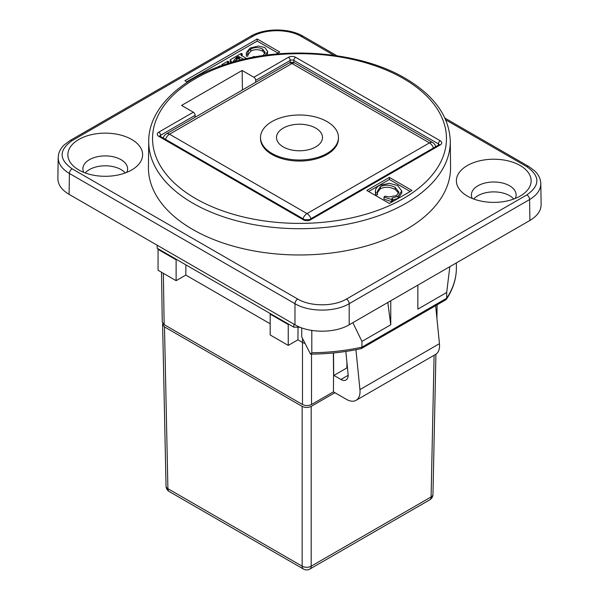 <?xml version="1.0" encoding="UTF-8"?>
<svg xmlns="http://www.w3.org/2000/svg" width="599" height="599" viewBox="0 0 599 599"><rect width="100%" height="100%" fill="white"/><g stroke="black" fill="none" stroke-linecap="round" stroke-linejoin="round"><path stroke-width="0.9" d="M345.825 351.441L348.109 374.263A10.22 5.9 60 0 1 346.042 379.991A10.22 5.9 60 0 1 340.936 379.481L333.561 375.221L333.433 391.843L346.484 399.376A19.168 11.067 -120 0 0 356.068 400.327A19.168 11.067 -120 0 0 359.939 389.59L355.941 349.711M435.645 305.685L439.449 343.684A19.168 11.067 60 0 1 435.578 354.421L356.068 400.327M333.561 375.221L333.358 352.968M311.525 354.099L311.525 404.497L333.433 391.843M333.531 352.953L333.695 375.146M347.51 368.288L346.888 367.928L334.047 375.348M346.888 367.928L346.933 362.5M311.525 404.497C308.515 405.92 305.497 405.92 302.488 404.497L302.488 342.441A6.387 3.691 0 0 0 305.011 343.339M270.179 323.782L185.817 275.083L185.892 264.855M302.488 338.413L302.488 342.441L297.943 339.813L298.032 327.234M288.246 324.546L288.246 345.413L270.179 334.976L270.179 314.108L288.246 324.546L288.763 324.246M297.943 339.813L288.246 345.413M270.696 313.816L270.179 314.108M163.37 273.309L164.141 324.621L302.488 404.497M260.528 137.5L260.528 138.549A38.972 22.5 -0 0 0 271.939 154.46A38.972 22.5 -0 0 0 314.415 159.334A38.972 22.5 -0 0 0 338.472 138.549L338.472 137.5A38.972 22.5 -0 0 0 299.5 115.001A38.972 22.5 -0 0 0 260.528 137.5A38.972 22.5 -0 0 0 271.939 153.411A38.972 22.5 -0 0 0 314.415 158.293A38.972 22.5 -0 0 0 338.472 137.5M176.121 259.809L176.121 280.676L158.054 270.246L158.054 249.379L176.121 259.809L176.638 259.509M185.817 275.083L176.121 280.676M158.57 249.079L158.054 249.379M164.141 324.621L162.269 322.045M283.237 146.897A23.002 13.283 180 0 1 276.498 137.5A23.002 13.283 180 0 1 299.5 124.225A23.002 13.283 180 0 1 322.502 137.5A23.002 13.283 180 0 1 308.305 149.772A23.002 13.283 180 0 1 283.237 146.897M334.901 392.689L311.188 406.384C308.178 407.807 305.161 407.807 302.151 406.384L164.485 326.904L162.614 324.336L162.778 323.453M162.614 324.366L166.035 486.148A6.387 3.691 -1.2 0 0 167.907 488.679L302.151 566.19A6.387 3.781 -0 0 0 311.188 566.19L431.093 496.96A6.387 3.691 1.2 0 0 432.965 494.422L435.93 354.204M311.802 352.751L310.619 354.106C328.042 354.009 344.912 352.182 361.227 348.618L361.931 347.165A146.95 84.841 180 0 1 311.802 352.751L311.802 330.453M361.414 348.543L445.933 299.747L446.689 298.227L446.689 292.484L449.827 266.682M456.363 269.385L456.371 269.28A146.95 84.841 180 0 1 446.689 298.227L361.931 347.165L361.931 341.423L352.856 322.666M456.371 262.901L456.371 269.28M387.793 302.495L390.758 324.778L361.931 341.423M390.758 324.778L390.758 300.78M446.689 292.484L417.862 309.129L417.862 285.131M301.694 327.87L301.761 336.997L310.522 354.106M300.054 327.241A149.735 86.451 180 0 1 293.847 327.181L157.178 248.278L157.103 245.178M293.847 327.181L293.817 324.104M195.132 117.269L195.132 115.337A2.553 1.475 -120 0 0 193.32 112.208L181.579 105.431L242.138 70.465L253.879 77.249A2.553 1.475 60 0 1 255.691 80.378L290.238 60.432A2.553 1.475 -120 0 0 288.433 57.302L253.879 77.249M389.402 177.409L411.992 190.452L389.402 203.495L366.813 190.452L389.402 177.409L389.402 179.498L410.188 191.493M450.283 141.109L450.568 167.226A151.068 87.222 180 0 1 357.745 248.233A151.068 87.222 180 0 1 192.676 229.432A151.068 87.222 180 0 1 148.432 167.226L148.717 141.109A150.791 87.057 0 0 0 192.878 203.211A150.791 87.057 0 0 0 357.633 221.974A150.791 87.057 0 0 0 450.283 141.109C449.265 116.363 434.282 95.451 405.328 78.364C360.254 51.566 284.974 45.202 228.706 63.307C180.898 77.833 148.649 108.449 148.717 141.109M368.625 191.493L389.402 179.498M392.592 199.04L392.592 201.129L391.664 201.668L383.996 199.145L383.996 197.056L391.664 199.579L392.592 199.04L391.806 198.119L398.013 196.27L401.749 191.036L397.706 185.593L389.372 183.287L379.422 185.428C376.913 186.851 375.595 188.618 375.453 190.729L375.431 193.282M398.724 193.163L395.16 189.434C389.702 186.768 384.775 186.551 380.365 188.79L377.437 192.504M375.73 194.982L375.73 192.893L377.482 192.706L377.482 194.795L375.73 194.982L375.453 192.818M401.749 191.036L401.749 193.118L398.013 198.351L392.592 200.103M391.664 201.668L391.664 199.579M377.482 192.706L377.318 191.448L380.365 186.701C384.775 184.47 389.702 184.687 395.16 187.345L398.904 192.144L396.426 195.603L389.14 196.929L384.872 196.165L383.996 197.056M375.453 190.729L375.73 192.893M445.708 119.852L526.88 166.717C540.193 176.106 540.193 185.495 526.88 194.885A3.834 2.216 60 0 1 529.591 199.557L529.905 220.447C537.303 216.029 541.047 210.751 541.129 204.603L540.815 183.601M529.905 220.447L349.195 324.778L349.195 303.7L529.591 199.557C536.989 195.132 540.732 189.846 540.815 183.698M526.88 194.885L346.484 299.036C333.718 306.725 310.462 306.725 297.696 299.036A3.834 2.216 120 0 0 294.985 303.7L294.985 324.778C309.166 333.321 335.006 333.321 349.195 324.778M294.985 324.778L69.095 194.368L69.409 173.47L294.985 303.7C309.166 312.229 335.006 312.229 349.195 303.7A3.834 2.216 60 0 0 346.484 299.036M58.185 157.515L57.871 178.524C57.953 184.664 61.697 189.95 69.095 194.368M125.243 172.946A22.365 12.908 0 0 0 105.237 165.803A22.365 12.908 0 0 0 85.23 172.946M513.77 199.033A22.365 12.908 0 0 0 493.763 191.89A22.365 12.908 0 0 0 473.757 199.033M242.138 70.465L242.43 89.962M255.691 82.31L255.691 80.378M187.427 82.19L184.911 80.738L257.188 39.002L279.778 52.046L276.311 54.045M131.668 139.462A37.378 21.579 180 0 1 134.723 167.982A37.378 21.579 180 0 1 75.759 167.982A37.378 21.579 180 0 1 80.491 138.549A37.378 21.579 180 0 1 131.668 139.462M520.194 165.541A37.378 21.579 180 0 1 523.241 194.069A37.378 21.579 180 0 1 464.277 194.069A37.378 21.579 180 0 1 469.017 164.635A37.378 21.579 180 0 1 520.194 165.541M257.188 39.002L257.188 41.091L277.973 53.086M186.716 81.778L257.188 41.091M241.023 59.893L238.103 58.612L233.775 61.802M230.757 62.685L230.203 61.914L230.203 59.825L232.008 62.311M246.571 58.597L240.82 54.958L242.236 53.828L242.078 56.007M265.005 53.551L262.654 51.162C258.513 49.193 254.56 49.178 250.794 51.125L247.889 54.958M250.794 51.125L250.794 49.036C248.705 50.301 247.731 51.948 247.889 53.97L247.889 56.059L246.459 56.261L246.346 55.348L246.346 53.266L246.459 54.18L247.889 53.97L247.851 53.416M265.417 55.28L267.633 51.432L267.296 55.033M220.252 66.145L219.751 65.86L217.482 67.17M238.649 58.59L238.649 56.501L243.576 59.279M238.103 58.612L238.103 56.523L238.649 56.501M233.55 61.869L233.4 61.001L236.313 57.497L238.103 56.523M242.236 53.828L241.419 53.348L230.203 59.825M255.474 56.838L253.504 56.516L252.718 57.264M250.794 49.036C254.56 47.096 258.513 47.104 262.654 49.081L265.222 52.532L262.998 55.617M246.459 56.261L246.459 54.18M267.633 51.432L264.885 47.576L258.379 45.996L250.15 48.047L246.444 52.442L246.346 53.266M222.693 65.284L225.239 64.422M221.877 65.568L221.877 64.632L222.693 65.104M228.661 63.322L228.661 61.66L227.845 61.188L221.877 64.632M228.009 63.524L227.283 62.813L228.661 61.66M126.741 172.37A22.365 12.908 0 0 0 127.602 168.821A22.365 12.908 0 0 0 121.05 159.693A22.365 12.908 0 0 0 96.679 156.893A22.365 12.908 0 0 0 82.879 168.821A22.365 12.908 0 0 0 83.74 172.37M515.26 198.456A22.365 12.908 0 0 0 516.121 194.907A22.365 12.908 0 0 0 509.577 185.772A22.365 12.908 0 0 0 485.205 182.98A22.365 12.908 0 0 0 471.398 194.907A22.365 12.908 0 0 0 472.259 198.456M359.939 389.59L439.449 343.684M311.001 218.68A6.387 3.691 -120 0 0 307.01 213.588A6.387 3.691 120 0 0 302.989 218.732M435.705 146.688A6.387 6.387 0 0 0 432.665 142.562A6.387 3.691 120 0 0 429.468 142.884A6.387 3.691 60 0 1 433.466 147.975M429.468 142.884L307.01 213.588L169.532 134.213L291.99 63.509L429.468 142.884M165.511 139.357A6.387 3.691 -60 0 1 169.532 134.213A6.387 3.691 -120 0 0 166.335 133.899A6.387 6.387 0 0 0 163.287 138.07M166.335 133.899L288.8 63.195A6.387 3.691 60 0 1 291.99 63.509A6.387 3.691 -60 0 1 295.187 63.195L432.665 142.562M164.485 326.904L167.907 488.679A6.387 3.691 120 0 0 169.225 491.547L303.476 569.05A6.387 3.691 -60 0 1 302.151 566.19L302.151 406.384M311.188 406.384L311.188 566.19A6.387 3.691 -120 0 1 309.863 569.05L429.775 499.821A6.387 3.691 -120 0 0 431.093 496.96L434.095 355.282M348.161 375.311L340.936 379.481M311.66 330.431A2733.342 1578.103 60 0 1 311.802 332.64M303.341 219.796A2.553 1.475 120 0 1 304.621 219.668L160.053 136.205A2.553 1.475 120 0 0 158.772 136.332L303.341 219.796A5.114 2.95 -0 0 0 310.567 219.796L440.228 144.936A5.114 2.95 -0 0 0 440.228 140.765L295.659 57.302A5.114 2.95 -0 0 0 288.433 57.302M403.412 78.551A146.957 84.841 180 0 1 337.537 220.499A146.957 84.841 180 0 1 157.552 116.588A146.957 84.841 180 0 1 403.412 78.551M193.32 112.208L158.772 132.154A5.114 2.95 -0 0 0 158.772 136.332M395.16 189.434L395.16 187.345M380.365 188.79L380.365 186.701M398.013 198.351L398.013 196.27M290.238 62.581L290.238 60.432A2.553 1.475 180 0 1 293.854 60.432A2.553 1.475 -60 0 1 295.659 57.302M293.854 62.61L293.854 60.432L438.423 143.895A2.553 1.475 -60 0 1 440.228 140.765M439.172 144.936L438.947 144.808A2.553 1.475 60 0 1 440.228 144.936M438.423 145.115L438.423 143.895A2.553 1.475 180 0 1 439.134 144.688M438.947 144.808L309.294 219.668A2.553 1.475 60 0 1 310.567 219.796M159.866 136.085A2.553 1.475 180 0 1 160.577 135.284A2.553 1.475 -120 0 0 158.772 132.154M160.577 136.512L160.577 135.284L195.132 115.337M297.696 299.036L72.12 168.806C58.807 159.416 58.807 150.027 72.12 140.638L252.516 36.487C265.282 28.797 288.538 28.797 301.304 36.487L333.942 55.325M239.495 59.009L239.495 56.92M237.152 59.099L237.152 57.01M236.313 59.586L236.313 57.497M241.741 55.812L241.741 54.105M262.654 51.162L262.654 49.081M228.167 63.479L228.167 61.944M540.815 183.683L540.515 180.883C539.736 177.222 537.827 173.927 534.795 170.985L528.805 166.537A3.834 2.216 120 0 0 528.797 166.529A3.834 2.216 120 0 0 526.88 166.717M72.12 168.806A3.834 2.216 120 0 0 69.409 173.47C62.011 169.045 58.268 163.759 58.185 157.619L58.485 154.797C59.264 151.143 61.173 147.841 64.205 144.906L70.195 140.451A3.834 2.216 -120 0 1 70.203 140.443L250.599 36.292A3.834 2.216 -120 0 0 250.584 36.299C264.601 27.883 289.227 27.883 303.236 36.299A3.834 2.216 -60 0 0 303.221 36.292L336.923 55.752M72.12 140.638A3.834 2.216 -120 0 0 70.203 140.443M252.516 36.487A3.834 2.216 -120 0 0 250.599 36.292M301.304 36.487A3.834 2.216 -60 0 1 303.221 36.292M437.12 304.831L436.911 318.383M161.52 272.246L162.269 322.06M295.187 63.195A6.387 6.387 0 0 0 288.8 63.195M166.035 486.103A6.387 6.387 0 0 0 169.225 491.547M429.775 499.821A6.387 6.387 0 0 0 432.965 494.385M303.476 569.05A6.387 6.387 0 0 0 309.863 569.05M456.371 269.34C456.041 279.726 452.717 289.706 446.397 299.29M304.621 219.668L309.294 219.668M444.93 118.108L528.797 166.529"/></g></svg>
